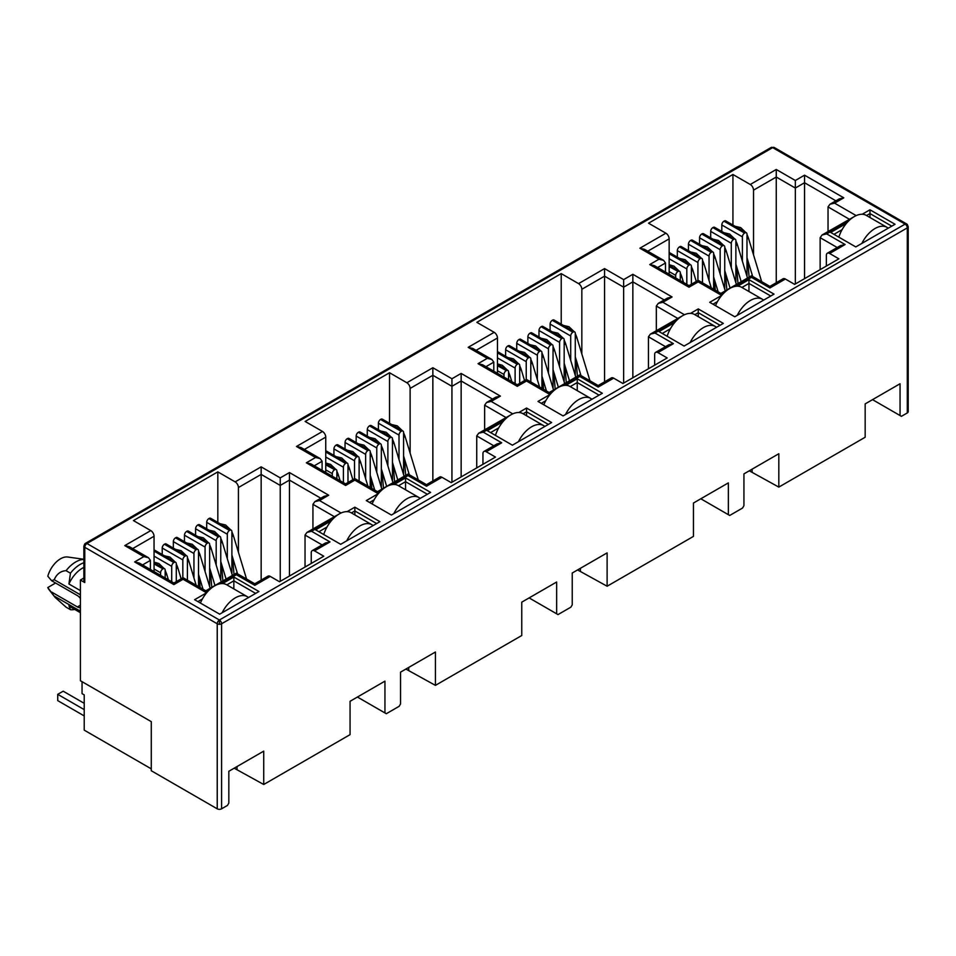 <?xml version="1.0" encoding="UTF-8"?>
<svg xmlns="http://www.w3.org/2000/svg" width="956" height="956" viewBox="0 0 956 956"><rect width="100%" height="100%" fill="white"/><g stroke="black" fill="none" stroke-linecap="round" stroke-linejoin="round"><path stroke-width="1.43" d="M906.587 223.919L774.205 147.487A3.083 1.781 120 0 0 772.663 147.63L905.117 224.11A3.083 1.781 -60 0 1 906.658 223.955L908.2 226.62A3.083 1.781 180 0 1 907.292 227.887A3.083 1.781 -120 0 0 905.117 224.11L219.402 620.002A3.083 1.781 120 0 0 217.227 623.778L217.227 808.824L151.275 770.739L151.275 721.649L80.412 680.732L80.412 580.029L83.865 578.033M219.402 620.002A3.083 1.781 60 0 1 221.589 623.778A3.083 1.781 180 0 1 219.402 624.292L219.402 620.002L86.948 543.522L772.663 147.63A3.083 1.781 -120 0 0 771.122 147.487L85.407 543.378A3.083 1.781 60 0 1 86.948 543.522A3.083 1.781 120 0 0 84.773 547.298A3.083 1.781 180 0 1 83.865 546.043L83.865 581.296A3.083 1.781 -0 0 0 84.773 582.551L80.412 580.029M80.412 598.528A6.943 4.003 -120 0 0 77.412 595.612L51.66 580.746L54.217 579.706C56.703 574.018 60.658 571.007 66.084 570.684L70.445 573.206L68.928 583.996L80.412 590.617M908.2 226.62L908.2 411.666A3.083 1.781 180 0 1 907.292 412.932L901.412 416.326L872.517 399.644M900.05 415.537L900.05 383.75L865.168 403.898L865.168 437.25L778.817 487.106L778.817 453.742L743.935 473.889L743.935 505.676L742.573 508.03L729.715 515.463L728.353 514.675L728.353 482.888L693.458 503.023L693.458 536.388L607.12 586.231L607.12 552.879L572.238 573.014L572.238 604.801L570.875 607.168L558.005 614.588L556.643 613.8L556.643 582.013L521.761 602.16L521.761 635.513L435.422 685.368L435.422 652.004L400.54 672.152L400.54 703.927L399.178 706.293L386.308 713.714L384.945 712.937L384.945 681.15L350.063 701.286L350.063 734.65L263.725 784.494L263.725 751.141L228.831 771.277L228.831 803.064L227.468 805.418L221.589 808.824A3.083 1.781 180 0 1 217.227 808.824M778.817 487.106L749.277 470.794M752.109 471.678L752.109 469.169M728.353 514.675L700.82 498.781M607.12 586.231L577.579 569.931M580.412 570.816L580.412 568.294M556.643 613.8L529.122 597.906M435.422 685.368L405.882 669.057M408.714 669.941L408.714 667.431M384.945 712.937L357.425 697.043M263.725 784.494L234.184 768.194M237.016 769.078L237.016 766.557M820.14 269.652L820.14 237.674L837.205 247.52M749.098 277.121L747.747 260.235M732.929 225.042L732.929 174.482L750.257 184.484A4.625 2.665 60 0 1 753.531 190.148L753.531 254.846M669.152 274.181L669.152 238.869A4.625 2.665 -120 0 0 665.878 233.204L648.55 223.19L732.929 174.482M648.443 368.777L648.443 336.799L665.507 346.658M577.4 376.246L576.05 359.36M561.22 324.18L561.22 273.607L578.559 283.621A4.625 2.665 60 0 1 581.834 289.286L581.834 353.983M497.455 373.318L497.455 337.994A4.625 2.665 -120 0 0 494.18 332.33L476.841 322.327L561.22 273.607M476.733 467.914L476.733 435.936L493.81 445.783M405.703 475.383L404.352 458.486M389.522 423.305L389.522 372.744L406.862 382.747A4.625 2.665 60 0 1 410.124 388.411L410.124 453.108M325.745 472.443L325.745 437.131A4.625 2.665 -120 0 0 322.483 431.467L305.143 421.453L389.522 372.744M305.036 567.039L305.036 535.061L322.1 544.92M234.005 574.508L232.655 557.623M217.825 522.442L217.825 471.87L235.152 481.872A4.625 2.665 60 0 1 238.426 487.536L238.426 552.245M154.047 571.58L154.047 536.256A4.625 2.665 -120 0 0 150.773 530.592L133.446 520.59L217.825 471.87M347.112 511.651L354.855 507.182L379.926 521.653L340.683 544.311L315.611 529.839L331.314 520.769M862.216 214.252L869.96 209.782L895.031 224.266L855.787 246.923L830.716 232.451L846.407 223.381M737.614 286.203L748.954 279.654L774.025 294.125L734.782 316.783L709.711 302.311L721.804 295.32M826.354 266.055L826.354 255.36A4.625 2.665 60 0 1 827.31 253.244A4.625 2.665 60 0 1 829.629 253.471L838.89 258.825L794.627 284.374L785.366 279.021A4.625 2.665 -120 0 0 783.048 278.794L769.879 286.394L751.464 275.758L720.884 293.408L698.203 280.323L688.989 285.641L654.37 265.649L649.745 264.549L658.959 259.231L663.583 260.331L665.495 263.008L665.495 272.078M654.657 365.192L654.657 354.485A4.625 2.665 60 0 1 655.613 352.37A4.625 2.665 60 0 1 657.919 352.597L667.192 357.95L622.93 383.499L613.656 378.158A4.625 2.665 -120 0 0 611.35 377.919L598.181 385.531L579.754 374.883L549.174 392.546L526.505 379.448L517.292 384.766L482.672 364.786L478.048 363.674L487.261 358.357L491.886 359.468L493.798 362.133L493.798 371.203M565.916 385.328L577.245 378.779L602.328 393.263L563.084 415.92L538.001 401.436L550.106 394.458M690.519 313.389L698.262 308.919L723.333 323.391L684.09 346.048L659.007 331.577L674.709 322.519M482.947 464.317L482.947 453.622A4.625 2.665 60 0 1 483.903 451.495A4.625 2.665 60 0 1 486.222 451.734L495.495 457.076L451.232 482.637L441.959 477.283A4.625 2.665 -120 0 0 439.652 477.056L426.484 484.656L408.057 474.021L377.477 491.671L354.807 478.586L345.594 483.903L310.975 463.911L306.35 462.812L315.552 457.482L320.176 458.593L322.1 461.27L322.1 470.34M394.207 484.453L405.547 477.916L430.618 492.388L391.374 515.045L366.303 500.574L378.409 493.583M518.821 412.514L526.553 408.045L551.636 422.528L512.38 445.185L487.309 430.702L503.011 421.644M311.25 563.454L311.25 552.747A4.625 2.665 60 0 1 312.206 550.632A4.625 2.665 60 0 1 314.524 550.859L323.785 556.213L279.534 581.762L270.261 576.408A4.625 2.665 -120 0 0 267.943 576.181L254.786 583.781L236.359 573.146L205.779 590.808L183.098 577.711L173.884 583.029L139.265 563.048L134.641 561.937L143.854 556.619L148.479 557.718L150.403 560.395L150.403 569.465M222.509 583.59L233.85 577.042L258.921 591.513L219.677 614.182L194.606 599.699L206.699 592.72M785.366 279.021L769.879 287.959C769.879 285.928 769.879 285.928 769.879 287.959C769.879 285.928 769.879 285.928 769.879 287.959L751.464 277.324C751.464 275.28 751.464 275.28 751.464 277.324L735.965 286.274M827.31 253.244L840.479 245.632L845.104 244.533L829.629 253.471M848.068 221.553L826.677 233.897L822.052 234.997L820.14 237.674M151.275 768.851L84.224 730.145L84.224 694.904L82.049 693.638L82.049 681.688M750.257 184.484L776.26 169.475L776.26 282.713M721.804 231.471L721.804 224.959L742.406 236.849L742.406 261.275M742.406 236.849A3.083 1.781 -60 0 1 744.593 233.073L744.808 232.953A3.083 1.781 -60 0 1 746.349 232.798L725.747 220.896A3.083 1.781 120 0 0 724.206 221.051L723.991 221.183A3.083 1.781 120 0 0 721.804 224.959M669.152 258.753L686.814 268.947A3.083 1.781 -60 0 1 688.989 265.171L689.204 265.051A3.083 1.781 -60 0 1 690.746 264.896L670.144 253.005A3.083 1.781 120 0 0 669.152 252.922M677.326 257.152L677.326 250.639L697.928 262.53L697.928 280.478M697.928 262.53A3.083 1.781 -60 0 1 700.115 258.753L700.33 258.634A3.083 1.781 -60 0 1 701.871 258.479L681.27 246.576A3.083 1.781 120 0 0 679.728 246.732L679.513 246.863A3.083 1.781 120 0 0 677.326 250.639M688.451 250.723L688.451 244.222L709.053 256.112L709.053 280.526M709.053 256.112A3.083 1.781 -60 0 1 711.228 252.336L711.455 252.205A3.083 1.781 -60 0 1 712.997 252.061L692.383 240.159A3.083 1.781 120 0 0 690.841 240.315L690.626 240.434A3.083 1.781 120 0 0 688.451 244.222M699.565 244.306L699.565 237.793L720.167 249.695L720.167 274.109M720.167 249.695A3.083 1.781 -60 0 1 722.354 245.919L722.569 245.788A3.083 1.781 -60 0 1 724.11 245.632L703.508 233.742A3.083 1.781 120 0 0 701.967 233.897L701.752 234.017A3.083 1.781 120 0 0 699.565 237.793M710.69 237.889L710.69 231.376L731.292 243.278L731.292 267.692M731.292 243.278A3.083 1.781 -60 0 1 733.467 239.49L733.694 239.37A3.083 1.781 -60 0 1 735.236 239.215L714.622 227.325A3.083 1.781 120 0 0 713.08 227.48L712.865 227.6A3.083 1.781 120 0 0 710.69 231.376M613.656 378.158L598.181 387.084C598.181 385.053 598.181 385.053 598.181 387.084C598.181 385.053 598.181 385.053 598.181 387.084L579.754 376.449C579.754 374.417 579.754 374.417 579.754 376.449L564.255 385.399M655.613 352.37L668.782 344.769L673.406 343.658L657.919 352.597M676.358 320.678L654.98 333.023L650.355 334.134L648.443 336.799M578.559 283.621L604.562 268.6L604.562 381.838M550.106 330.597L550.106 324.084L570.708 335.986L570.708 360.4M570.708 335.986A3.083 1.781 -60 0 1 572.895 332.21L573.11 332.079A3.083 1.781 -60 0 1 574.652 331.923L554.05 320.033A3.083 1.781 120 0 0 552.508 320.188L552.281 320.308A3.083 1.781 120 0 0 550.106 324.084M497.455 357.891L515.117 368.084A3.083 1.781 -60 0 1 517.292 364.308L517.507 364.176A3.083 1.781 -60 0 1 519.048 364.033L498.446 352.131A3.083 1.781 120 0 0 497.455 352.047M505.628 356.277L505.628 349.765L526.23 361.667L526.23 379.604M526.23 361.667A3.083 1.781 -60 0 1 528.405 357.891L528.632 357.759A3.083 1.781 -60 0 1 530.174 357.604L509.572 345.714A3.083 1.781 120 0 0 508.03 345.869L507.803 345.988A3.083 1.781 120 0 0 505.628 349.765M516.742 349.86L516.742 343.347L537.356 355.238L537.356 379.663M537.356 355.238A3.083 1.781 -60 0 1 539.531 351.461L539.746 351.342A3.083 1.781 -60 0 1 541.287 351.187L520.685 339.296A3.083 1.781 120 0 0 519.144 339.44L518.929 339.571A3.083 1.781 120 0 0 516.742 343.347M527.867 343.431L527.867 336.93L548.469 348.82L548.469 373.234M548.469 348.82A3.083 1.781 -60 0 1 550.656 345.044L550.871 344.925A3.083 1.781 -60 0 1 552.413 344.769L531.811 332.867A3.083 1.781 120 0 0 530.269 333.023L530.042 333.154A3.083 1.781 120 0 0 527.867 336.93M538.981 337.014L538.981 330.501L559.595 342.403L559.595 366.817M559.595 342.403A3.083 1.781 -60 0 1 561.77 338.627L561.985 338.496A3.083 1.781 -60 0 1 563.526 338.352L542.924 326.45A3.083 1.781 120 0 0 541.383 326.605L541.168 326.725A3.083 1.781 120 0 0 538.981 330.501M441.959 477.283L426.484 486.222C426.484 484.178 426.484 484.178 426.484 486.222C426.484 484.178 426.484 484.178 426.484 486.222L408.057 475.586C408.057 473.543 408.057 473.543 408.057 475.586L392.558 484.525M483.903 451.495L497.072 443.895L501.697 442.795L486.222 451.734M504.66 419.804L483.282 432.16L478.657 433.259L476.733 435.936M406.862 382.747L432.853 367.737L432.853 480.976M378.409 429.722L378.409 423.221L399.01 435.111L399.01 459.525M399.01 435.111A3.083 1.781 -60 0 1 401.185 431.335L401.412 431.216A3.083 1.781 -60 0 1 402.954 431.06L382.34 419.158A3.083 1.781 120 0 0 380.799 419.314L380.584 419.445A3.083 1.781 120 0 0 378.409 423.221M325.745 457.016L343.407 467.209A3.083 1.781 -60 0 1 345.594 463.433L345.809 463.313A3.083 1.781 -60 0 1 347.351 463.158L326.749 451.268A3.083 1.781 120 0 0 325.745 451.184M333.931 455.403L333.931 448.902L354.533 460.792L354.533 478.741M354.533 460.792A3.083 1.781 -60 0 1 356.708 457.016L356.923 456.896A3.083 1.781 -60 0 1 358.476 456.741L337.862 444.839A3.083 1.781 120 0 0 336.321 444.994L336.106 445.126A3.083 1.781 120 0 0 333.931 448.902M345.044 448.985L345.044 442.473L365.646 454.375L365.646 478.789M365.646 454.375A3.083 1.781 -60 0 1 367.833 450.599L368.048 450.467A3.083 1.781 -60 0 1 369.59 450.312L348.988 438.422A3.083 1.781 120 0 0 347.446 438.577L347.231 438.696A3.083 1.781 120 0 0 345.044 442.473M356.17 442.568L356.17 436.055L376.772 447.958L376.772 472.372M376.772 447.958A3.083 1.781 -60 0 1 378.946 444.182L379.174 444.05A3.083 1.781 -60 0 1 380.715 443.895L360.101 432.004A3.083 1.781 120 0 0 358.56 432.16L358.345 432.279A3.083 1.781 120 0 0 356.17 436.055M367.283 436.151L367.283 429.638L387.885 441.529L387.885 465.954M387.885 441.529A3.083 1.781 -60 0 1 390.072 437.752L390.287 437.633A3.083 1.781 -60 0 1 391.829 437.478L371.227 425.587A3.083 1.781 120 0 0 369.685 425.731L369.47 425.862A3.083 1.781 120 0 0 367.283 429.638M270.261 576.408L254.786 585.347C254.786 583.315 254.786 583.315 254.786 585.347C254.786 583.315 254.786 583.315 254.786 585.347L236.359 574.711C236.359 572.68 236.359 572.68 236.359 574.711L220.86 583.662M312.206 550.632L325.375 543.032L329.999 541.921L314.524 550.859M332.963 518.941L311.572 531.285L306.948 532.396L305.036 535.061M235.152 481.872L261.155 466.863L261.155 580.101M206.699 528.859L206.699 522.346L227.313 534.249L227.313 558.663M227.313 534.249A3.083 1.781 -60 0 1 229.488 530.472L229.703 530.341A3.083 1.781 -60 0 1 231.244 530.186L210.643 518.295A3.083 1.781 120 0 0 209.101 518.451L208.886 518.57A3.083 1.781 120 0 0 206.699 522.346M154.047 556.141L171.71 566.346A3.083 1.781 -60 0 1 173.884 562.57L174.112 562.439A3.083 1.781 -60 0 1 175.653 562.283L155.051 550.393A3.083 1.781 120 0 0 154.047 550.309M162.221 554.54L162.221 548.027L182.835 559.917L182.835 577.866M182.835 559.917A3.083 1.781 -60 0 1 185.01 556.141L185.225 556.022A3.083 1.781 -60 0 1 186.767 555.866L166.165 543.976A3.083 1.781 120 0 0 164.623 544.119L164.408 544.251A3.083 1.781 120 0 0 162.221 548.027M173.347 548.123L173.347 541.61L193.949 553.5L193.949 577.926M193.949 553.5A3.083 1.781 -60 0 1 196.135 549.724L196.35 549.604A3.083 1.781 -60 0 1 197.892 549.449L177.29 537.547A3.083 1.781 120 0 0 175.749 537.702L175.522 537.834A3.083 1.781 120 0 0 173.347 541.61M184.46 541.694L184.46 535.193L205.074 547.083L205.074 571.497M205.074 547.083A3.083 1.781 -60 0 1 207.249 543.307L207.464 543.175A3.083 1.781 -60 0 1 209.006 543.032L188.404 531.13A3.083 1.781 120 0 0 186.862 531.285L186.647 531.417A3.083 1.781 120 0 0 184.46 535.193M195.586 535.276L195.586 528.764L216.187 540.666L216.187 565.08M216.187 540.666A3.083 1.781 -60 0 1 218.374 536.89L218.589 536.758A3.083 1.781 -60 0 1 220.131 536.603L199.529 524.713A3.083 1.781 120 0 0 197.988 524.868L197.761 524.987A3.083 1.781 120 0 0 195.586 528.764M354.855 507.182L354.855 510.958L376.664 523.541M318.886 531.727L326.988 527.043M351.45 512.93L354.855 510.958L354.855 514.89M869.96 209.782L869.96 213.558L891.757 226.154M833.979 234.34L842.093 229.655M866.542 215.53L869.96 213.558L869.96 217.502M748.954 279.654L748.954 283.43L770.751 296.013M712.973 304.199L717.49 301.594M741.94 287.469L748.954 283.43L748.954 291.52M853.995 216.749L822.052 234.997M776.26 169.475L795.332 180.493L804.546 175.175L843.79 197.832L834.588 203.15L829.963 204.249L828.039 206.926L849.358 219.235M843.79 197.832L839.165 198.932L829.963 204.249M804.546 175.175L804.546 278.65M795.332 180.493L795.332 283.968M658.959 259.231L639.875 248.213L644.499 249.313L663.583 260.331M723.453 293.492L720.884 294.974C720.884 292.942 720.884 292.942 720.884 294.974C720.884 292.942 720.884 292.942 720.884 294.974L698.203 281.889C698.203 279.845 698.203 279.845 698.203 281.889L688.989 287.206C688.989 285.163 688.989 285.163 688.989 287.206C688.989 285.163 688.989 285.163 688.989 287.206L649.745 264.549M682.297 315.874L650.355 334.134M604.562 268.6L623.635 279.618L632.848 274.3L672.092 296.958L662.878 302.275L658.254 303.387L656.342 306.051L677.661 318.36M672.092 296.958L667.467 298.069L658.254 303.387M632.848 274.3L632.848 377.775M623.635 279.618L623.635 383.093M487.261 358.357L468.177 347.339L472.802 348.45L491.886 359.468M551.755 392.617L549.174 394.111C549.174 392.068 549.174 392.068 549.174 394.111C549.174 392.068 549.174 392.068 549.174 394.111L526.505 381.014C526.505 378.982 526.505 378.982 526.505 381.014L517.292 386.332C517.292 384.3 517.292 384.3 517.292 386.332C517.292 384.3 517.292 384.3 517.292 386.332L478.048 363.674M577.245 378.779L577.245 382.555L599.054 395.151M541.275 403.324L545.78 400.719M570.242 386.606L577.245 382.555L577.245 390.645M698.262 308.919L698.262 312.696L720.059 325.279M662.281 333.465L670.395 328.78M694.845 314.667L698.262 312.696L698.262 316.639M510.588 415L478.657 433.259M432.853 367.737L451.937 378.755L461.151 373.426L500.394 396.095L491.181 401.412L486.556 402.512L484.644 405.189L505.963 417.497M500.394 396.095L495.77 397.194L486.556 402.512M461.151 373.426L461.151 476.913M451.937 378.755L451.937 482.23M315.552 457.482L296.48 446.476L301.104 447.575L320.176 458.593M380.058 491.754L377.477 493.236C377.477 491.205 377.477 491.205 377.477 493.236C377.477 491.205 377.477 491.205 377.477 493.236L354.807 480.151C354.807 478.108 354.807 478.108 354.807 480.151L345.594 485.469C345.594 483.425 345.594 483.425 345.594 485.469C345.594 483.425 345.594 483.425 345.594 485.469L306.35 462.812M405.547 477.916L405.547 481.693L427.356 494.276M369.578 502.462L374.083 499.857M398.544 485.732L405.547 481.693L405.547 489.783M526.553 408.045L526.553 411.821L548.362 424.416M490.583 432.59L498.685 427.918M523.147 413.793L526.553 411.821L526.553 415.764M338.89 514.137L306.948 532.396M261.155 466.863L280.239 477.88L289.453 472.563L328.697 495.22L319.483 500.538L314.859 501.649L312.935 504.314L334.265 516.622M328.697 495.22L324.072 496.331L314.859 501.649M289.453 472.563L289.453 576.038M280.239 477.88L280.239 581.356M143.854 556.619L124.782 545.601L129.407 546.712L148.479 557.718M208.36 590.88L205.779 592.373C205.779 590.33 205.779 590.33 205.779 592.373C205.779 590.33 205.779 590.33 205.779 592.373L183.098 579.276C183.098 577.245 183.098 577.245 183.098 579.276L173.884 584.594C173.884 582.562 173.884 582.562 173.884 584.594C173.884 582.562 173.884 582.562 173.884 584.594L134.641 561.937M233.85 577.042L233.85 580.818L255.658 593.401M197.868 601.587L202.385 598.982M226.835 584.869L233.85 580.818L233.85 588.908M828.039 231.543L828.039 206.926M154.047 568.987L160.596 572.764L160.596 575.357M176.286 581.642L176.286 563.705A3.083 1.781 -60 0 0 175.653 562.283M198.525 586.614L198.525 550.859A3.083 1.781 -60 0 0 197.892 549.449M200.139 587.546L199.29 576.886M220.764 580.184L220.764 538.025A3.083 1.781 -60 0 0 220.131 536.603M222.879 580.925L221.529 564.04M325.745 469.85L332.294 473.638L332.294 476.219M347.984 482.517L347.984 464.568A3.083 1.781 -60 0 0 347.351 463.158M370.223 487.488L370.223 451.734A3.083 1.781 -60 0 0 369.59 450.312M371.848 488.42L370.988 477.749M392.462 481.047L392.462 438.888A3.083 1.781 -60 0 0 391.829 437.478M394.577 481.8L393.227 464.915M497.455 370.725L503.991 374.501L503.991 377.094M519.694 383.38L519.694 365.443A3.083 1.781 -60 0 0 519.048 364.033M541.933 388.363L541.933 352.597A3.083 1.781 -60 0 0 541.287 351.187M543.546 389.295L542.685 378.624M564.171 381.922L564.171 339.762A3.083 1.781 -60 0 0 563.526 338.352M566.287 382.663L564.924 365.778M669.152 271.6L675.689 275.376L675.689 277.957M691.391 284.255L691.391 266.306A3.083 1.781 -60 0 0 690.746 264.896M713.63 289.226L713.63 253.471A3.083 1.781 -60 0 0 712.997 252.061M715.243 290.158L714.395 279.487M735.869 282.785L735.869 240.625A3.083 1.781 -60 0 0 735.236 239.215M737.984 283.538L736.634 266.652M746.983 276.368L746.983 234.208A3.083 1.781 -60 0 0 746.349 232.798M726.859 289.955L725.508 273.069M724.744 289.202L724.744 247.054A3.083 1.781 -60 0 0 724.11 245.632M702.505 282.809L702.505 259.889A3.083 1.781 -60 0 0 701.871 258.479M686.814 268.947L686.814 284.386M680.266 280.61L680.266 272.723A3.083 1.781 -60 0 0 679.632 271.313A3.083 1.781 -60 0 0 678.091 271.468L669.152 266.557M656.342 330.668L656.342 306.051M575.285 375.493L575.285 333.345A3.083 1.781 -60 0 0 574.652 331.923M555.161 389.092L553.811 372.195M553.046 388.339L553.046 346.18A3.083 1.781 -60 0 0 552.413 344.769M530.807 381.934L530.807 359.014A3.083 1.781 -60 0 0 530.174 357.604M515.117 368.084L515.117 383.511M508.568 379.735L508.568 371.86A3.083 1.781 -60 0 0 507.935 370.45A3.083 1.781 -60 0 0 506.393 370.605L497.455 365.694M484.644 429.806L484.644 405.189M403.587 474.63L403.587 432.471A3.083 1.781 -60 0 0 402.954 431.06M383.464 488.217L382.113 471.332M381.348 487.464L381.348 445.305A3.083 1.781 -60 0 0 380.715 443.895M359.109 481.071L359.109 458.151A3.083 1.781 -60 0 0 358.476 456.741M343.407 467.209L343.407 482.637M336.87 478.86L336.87 470.985A3.083 1.781 -60 0 0 336.225 469.575A3.083 1.781 -60 0 0 334.684 469.731L325.745 464.819M312.935 528.931L312.935 504.314M231.89 573.755L231.89 531.596A3.083 1.781 -60 0 0 231.244 530.186M211.766 587.354L210.404 570.457M209.651 586.602L209.651 544.442A3.083 1.781 -60 0 0 209.006 543.032M187.412 580.196L187.412 557.276A3.083 1.781 -60 0 0 186.767 555.866M171.71 566.346L171.71 581.774M165.173 577.998L165.173 570.123A3.083 1.781 -60 0 0 164.528 568.712A3.083 1.781 -60 0 0 162.986 568.856L154.047 563.956M80.412 612.318L68.928 605.686A23.123 13.348 120 0 0 70.756 607.144L80.412 612.712M83.865 567.422A23.123 13.348 120 0 0 68.928 583.996M160.596 572.764A3.083 1.781 -60 0 1 162.771 568.987M332.294 473.638A3.083 1.781 -60 0 1 334.469 469.85M503.991 374.501A3.083 1.781 -60 0 1 506.166 370.725M675.689 275.376A3.083 1.781 -60 0 1 677.876 271.6M68.928 605.686L70.445 609.689A26.206 15.129 120 0 0 74.735 609.438M83.865 562.737A26.206 15.129 120 0 0 70.445 573.206M70.445 609.689L66.084 607.18L54.982 597.249L47.8 587.534A19.275 11.125 120 0 0 48.935 589.517L54.982 597.249M83.865 559.415A26.206 15.129 120 0 0 66.084 570.684M83.865 559.272L67.709 557.013A19.275 11.125 120 0 0 47.8 576.205L51.66 580.746M55.603 583.017L47.8 587.534M80.412 605.208L77.412 606.941L51.66 592.075M80.412 611.183L54.217 596.066M54.217 579.706L80.412 594.823M77.412 606.941A6.943 4.003 -120 0 0 80.412 607.49M861.846 243.422A23.9 13.802 -60 0 1 875.027 228.508A23.9 13.802 -60 0 1 886.977 227.325L866.267 215.375A23.9 13.802 120 0 0 854.317 216.558A23.9 13.802 120 0 0 838.842 237.148M886.977 227.325A23.9 13.802 -60 0 1 888.208 228.209M737.243 315.361A23.9 13.802 -60 0 1 750.424 300.447A23.9 13.802 -60 0 1 762.374 299.264L741.653 287.314A23.9 13.802 120 0 0 729.715 288.497A23.9 13.802 120 0 0 715.494 305.657M762.374 299.264A23.9 13.802 -60 0 1 763.605 300.148M565.546 414.498A23.9 13.802 -60 0 1 578.727 399.584A23.9 13.802 -60 0 1 590.665 398.401L569.955 386.439A23.9 13.802 120 0 0 558.005 387.622A23.9 13.802 120 0 0 543.797 404.782M590.665 398.401A23.9 13.802 -60 0 1 591.907 399.273M393.836 513.623A23.9 13.802 -60 0 1 407.017 498.709A23.9 13.802 -60 0 1 418.967 497.526L398.258 485.576A23.9 13.802 120 0 0 386.308 486.759A23.9 13.802 120 0 0 372.099 503.92M418.967 497.526A23.9 13.802 -60 0 1 420.198 498.411M222.139 612.748A23.9 13.802 -60 0 1 235.319 597.847A23.9 13.802 -60 0 1 247.269 596.663L226.56 584.702A23.9 13.802 120 0 0 214.61 585.885A23.9 13.802 120 0 0 200.401 603.045M247.269 596.663A23.9 13.802 -60 0 1 248.5 597.536M84.224 703.329L63.18 691.188L57.73 694.331L84.224 709.627M84.224 715.925L57.73 700.629L57.73 694.331M690.148 342.559A23.9 13.802 -60 0 1 703.329 327.645A23.9 13.802 -60 0 1 715.279 326.462L694.558 314.5A23.9 13.802 120 0 0 682.62 315.683A23.9 13.802 120 0 0 667.145 336.273M715.279 326.462A23.9 13.802 -60 0 1 716.51 327.334M518.451 441.684A23.9 13.802 -60 0 1 531.632 426.77A23.9 13.802 -60 0 1 543.57 425.587L522.86 413.625A23.9 13.802 120 0 0 510.91 414.808A23.9 13.802 120 0 0 495.447 435.398M543.57 425.587A23.9 13.802 -60 0 1 544.812 426.46M346.741 540.809A23.9 13.802 -60 0 1 359.922 525.908A23.9 13.802 -60 0 1 371.872 524.725L351.163 512.763A23.9 13.802 120 0 0 339.213 513.946A23.9 13.802 120 0 0 323.749 534.535M371.872 524.725A23.9 13.802 -60 0 1 373.103 525.597M906.658 223.955A3.083 2.521 120 0 1 907.292 227.887L221.589 623.778L221.589 808.824M219.402 624.292A3.083 1.781 180 0 1 217.227 623.778L84.773 547.298A3.083 2.521 60 0 1 85.407 543.378L83.865 546.043M907.292 412.932L907.292 227.887M84.773 582.551L84.773 547.298M639.875 248.213L665.878 233.204M834.588 203.15L856.158 215.602M826.677 233.897L845.104 244.533M468.177 347.339L494.18 332.33M662.878 302.275L684.46 314.739M654.98 333.023L673.406 343.658M296.48 446.476L322.483 431.467M491.181 401.412L512.763 413.864M483.282 432.16L501.697 442.795M124.782 545.601L150.773 530.592M319.483 500.538L341.053 513.002M311.572 531.285L329.999 541.921M753.531 190.148L776.26 177.027L795.332 188.045L804.546 182.727L835.903 200.82M647.774 251.201L669.152 238.869M581.834 289.286L604.562 276.153L623.635 287.17L632.848 281.853L664.193 299.957M476.076 350.338L497.455 337.994M410.124 388.411L432.853 375.29L451.937 386.308L461.151 380.99L492.495 399.082M304.378 449.463L325.745 437.131M238.426 487.536L261.155 474.415L280.239 485.433L289.453 480.115L320.798 498.219M132.669 548.601L154.047 536.256M657.644 267.537L665.495 263.008M485.947 366.674L493.798 362.133M314.237 465.799L322.1 461.27M142.54 564.936L150.403 560.395M154.047 550.859L174.112 562.439M185.01 556.141L164.408 544.251M175.749 537.702L196.35 549.604M207.249 543.307L186.647 531.417M197.988 524.868L218.589 536.758M229.488 530.472L208.886 518.57M325.745 451.734L345.809 463.313M356.708 457.016L336.106 445.126M347.446 438.577L368.048 450.467M378.946 444.182L358.345 432.279M369.685 425.731L390.287 437.633M401.185 431.335L380.584 419.445M497.455 352.597L517.507 364.176M528.405 357.891L507.803 345.988M519.144 339.44L539.746 351.342M550.656 345.044L530.042 333.154M541.383 326.605L561.985 338.496M572.895 332.21L552.281 320.308M669.152 253.471L689.204 265.051M700.115 258.753L679.513 246.863M690.841 240.315L711.455 252.205M722.354 245.919L701.752 234.017M713.08 227.48L733.694 239.37M744.593 233.073L723.991 221.183M724.206 221.051L744.808 232.953M733.467 239.49L712.865 227.6M701.967 233.897L722.569 245.788M711.228 252.336L690.626 240.434M679.728 246.732L700.33 258.634M688.989 265.171L669.152 253.722M669.152 266.306L678.091 271.468M552.508 320.188L573.11 332.079M561.77 338.627L541.168 326.725M530.269 333.023L550.871 344.925M539.531 351.461L518.929 339.571M508.03 345.869L528.632 357.759M517.292 364.308L497.455 352.848M497.455 365.443L506.393 370.605M380.799 419.314L401.412 431.216M390.072 437.752L369.47 425.862M358.56 432.16L379.174 444.05M367.833 450.599L347.231 438.696M336.321 444.994L356.923 456.896M345.594 463.433L325.745 451.985M325.745 464.568L334.684 469.731M209.101 518.451L229.703 530.341M218.374 536.89L197.761 524.987M186.862 531.285L207.464 543.175M196.135 549.724L175.522 537.834M164.623 544.119L185.225 556.022M173.884 562.57L154.047 551.11M154.047 563.705L162.986 568.856M735.869 240.876L737.219 244.139A3.549 1.087 163.1 0 1 736.132 245.369A3.549 1.087 163.1 0 1 735.869 245.513M724.744 247.293L726.094 250.556A3.549 1.087 163.1 0 1 725.007 251.786A3.549 1.087 163.1 0 1 724.744 251.93M713.63 253.71L714.98 256.985A3.549 1.087 163.1 0 1 713.893 258.216A3.549 1.087 163.1 0 1 713.63 258.359M702.505 260.14L703.855 263.402A3.549 1.087 163.1 0 1 702.768 264.633A3.549 1.087 163.1 0 1 702.505 264.776M691.391 266.557L692.742 269.819A3.549 1.087 163.1 0 1 691.654 271.05A3.549 1.087 163.1 0 1 691.391 271.193M680.266 272.974L681.616 276.236A3.549 1.087 163.1 0 1 680.529 277.467A3.549 1.087 163.1 0 1 680.266 277.61M746.983 234.459L748.333 237.721A3.549 1.087 163.1 0 1 747.245 238.952A3.549 1.087 163.1 0 1 746.983 239.096M564.171 340.001L565.51 343.276A3.549 1.087 163.1 0 1 564.434 344.507A3.549 1.087 163.1 0 1 564.171 344.65M553.046 346.43L554.396 349.693A3.549 1.087 163.1 0 1 553.309 350.924A3.549 1.087 163.1 0 1 553.046 351.067M541.933 352.848L543.271 356.11A3.549 1.087 163.1 0 1 542.195 357.341A3.549 1.087 163.1 0 1 541.933 357.484M530.807 359.265L532.157 362.527A3.549 1.087 163.1 0 1 531.07 363.758A3.549 1.087 163.1 0 1 530.807 363.901M519.694 365.682L521.032 368.956A3.549 1.087 163.1 0 1 519.956 370.187A3.549 1.087 163.1 0 1 519.694 370.33M508.568 372.111L509.918 375.373A3.549 1.087 163.1 0 1 508.831 376.604A3.549 1.087 163.1 0 1 508.568 376.748M575.285 333.584L576.635 336.847A3.549 1.087 163.1 0 1 575.548 338.077A3.549 1.087 163.1 0 1 575.285 338.221M392.462 439.139L393.812 442.401A3.549 1.087 163.1 0 1 392.725 443.632A3.549 1.087 163.1 0 1 392.462 443.775M381.348 445.556L382.699 448.818A3.549 1.087 163.1 0 1 381.611 450.049A3.549 1.087 163.1 0 1 381.348 450.192M370.223 451.973L371.573 455.247A3.549 1.087 163.1 0 1 370.486 456.478A3.549 1.087 163.1 0 1 370.223 456.621M359.109 458.39L360.46 461.664A3.549 1.087 163.1 0 1 359.372 462.895A3.549 1.087 163.1 0 1 359.109 463.039M347.984 464.819L349.334 468.082A3.549 1.087 163.1 0 1 348.247 469.312A3.549 1.087 163.1 0 1 347.984 469.456M336.87 471.236L338.221 474.499A3.549 1.087 163.1 0 1 337.133 475.73A3.549 1.087 163.1 0 1 336.87 475.873M403.587 432.721L404.938 435.984A3.549 1.087 163.1 0 1 403.85 437.215A3.549 1.087 163.1 0 1 403.587 437.358M220.764 538.264L222.115 541.538A3.549 1.087 163.1 0 1 221.027 542.769A3.549 1.087 163.1 0 1 220.764 542.912M209.651 544.681L210.989 547.955A3.549 1.087 163.1 0 1 209.914 549.186A3.549 1.087 163.1 0 1 209.651 549.33M198.525 551.11L199.876 554.372A3.549 1.087 163.1 0 1 198.788 555.603A3.549 1.087 163.1 0 1 198.525 555.747M187.412 557.527L188.75 560.79A3.549 1.087 163.1 0 1 187.675 562.02A3.549 1.087 163.1 0 1 187.412 562.164M176.286 563.944L177.637 567.207A3.549 1.087 163.1 0 1 176.549 568.438A3.549 1.087 163.1 0 1 176.286 568.581M165.173 570.362L166.511 573.636A3.549 1.087 163.1 0 1 165.436 574.867A3.549 1.087 163.1 0 1 165.173 575.01M231.89 531.847L233.228 535.109A3.549 1.087 163.1 0 1 232.153 536.34A3.549 1.087 163.1 0 1 231.89 536.483M774.205 147.487L771.122 147.487M669.152 265.266L679.632 271.313M497.455 364.391L507.935 370.45M325.745 463.529L336.225 469.575M154.047 562.654L164.528 568.712M723.967 232.714L729.571 234.017L734.674 238.892M735.869 264.143L741.187 281.685M737.219 244.139L747.496 278.041M712.841 239.131L718.458 240.446L723.549 245.31M724.744 270.56L730.073 288.103M726.094 250.556L736.383 284.47M701.728 245.549L707.332 246.863L712.435 251.739M713.63 276.977L718.135 291.831M714.98 256.985L725.257 290.887M690.602 251.966L696.219 253.28L701.31 258.156M703.855 263.402L711.276 287.864M679.489 258.395L685.093 259.697L690.196 264.573M692.742 269.819L696.267 281.446M669.152 264.752L673.98 266.127L679.071 270.99M681.616 276.236L683.504 282.474M735.08 226.297L740.697 227.6L745.788 232.475M746.983 257.714L752.671 276.463M748.333 237.721L761.657 281.65M552.257 331.84L557.874 333.154L562.976 338.03M564.171 363.268L569.489 380.811M565.51 343.276L575.799 377.178M541.144 338.257L546.76 339.571L551.851 344.447M553.046 369.685L558.376 387.24M554.396 349.693L564.673 383.595M530.018 344.686L535.635 345.988L540.738 350.864M541.933 376.102L546.438 390.956M543.271 356.11L553.56 390.012M518.905 351.103L524.509 352.417L529.612 357.281M532.157 362.527L539.578 387.001M507.779 357.52L513.396 358.835L518.499 363.71M521.032 368.956L524.557 380.572M497.455 363.889L502.27 365.252L507.373 370.127M509.918 375.373L511.807 381.599M563.383 325.422L568.999 326.737L574.09 331.601M575.285 356.851L580.973 375.589M576.635 336.847L589.96 380.775M380.56 430.977L386.176 432.279L391.267 437.155M392.462 462.393L397.792 479.948M393.812 442.401L404.101 476.303M369.446 437.394L375.051 438.708L380.153 443.572M381.348 468.822L386.666 486.365M382.699 448.818L392.976 482.72M358.321 443.811L363.937 445.126L369.028 450.001M370.223 475.24L374.728 490.093M371.573 455.247L381.862 489.149M347.207 450.228L352.812 451.543L357.914 456.418M360.46 461.664L367.881 486.126M336.082 456.657L341.698 457.96L346.789 462.835M349.334 468.082L352.86 479.709M325.745 463.015L330.573 464.377L335.675 469.253M338.221 474.499L340.109 480.737M391.685 424.548L397.29 425.862L402.392 430.738M403.587 455.976L409.276 474.714M404.938 435.984L418.25 479.9M208.862 530.102L214.479 531.417L219.569 536.292M220.764 561.53L226.094 579.073M222.115 541.538L232.392 575.44M197.737 536.519L203.353 537.834L208.456 542.709M209.651 567.948L214.969 585.502M210.989 547.955L221.278 581.857M186.623 542.948L192.228 544.251L197.33 549.126M198.525 574.365L203.031 589.219M199.876 554.372L210.153 588.275M175.498 549.365L181.114 550.668L186.217 555.544M188.75 560.79L196.171 585.263M164.384 555.783L169.989 557.097L175.091 561.961M177.637 567.207L181.162 578.834M154.047 562.152L158.875 563.514L163.978 568.39M166.511 573.636L168.411 579.862M219.976 523.685L225.592 524.987L230.695 529.863M231.89 555.113L237.566 573.851M233.228 535.109L246.552 579.037"/></g></svg>
